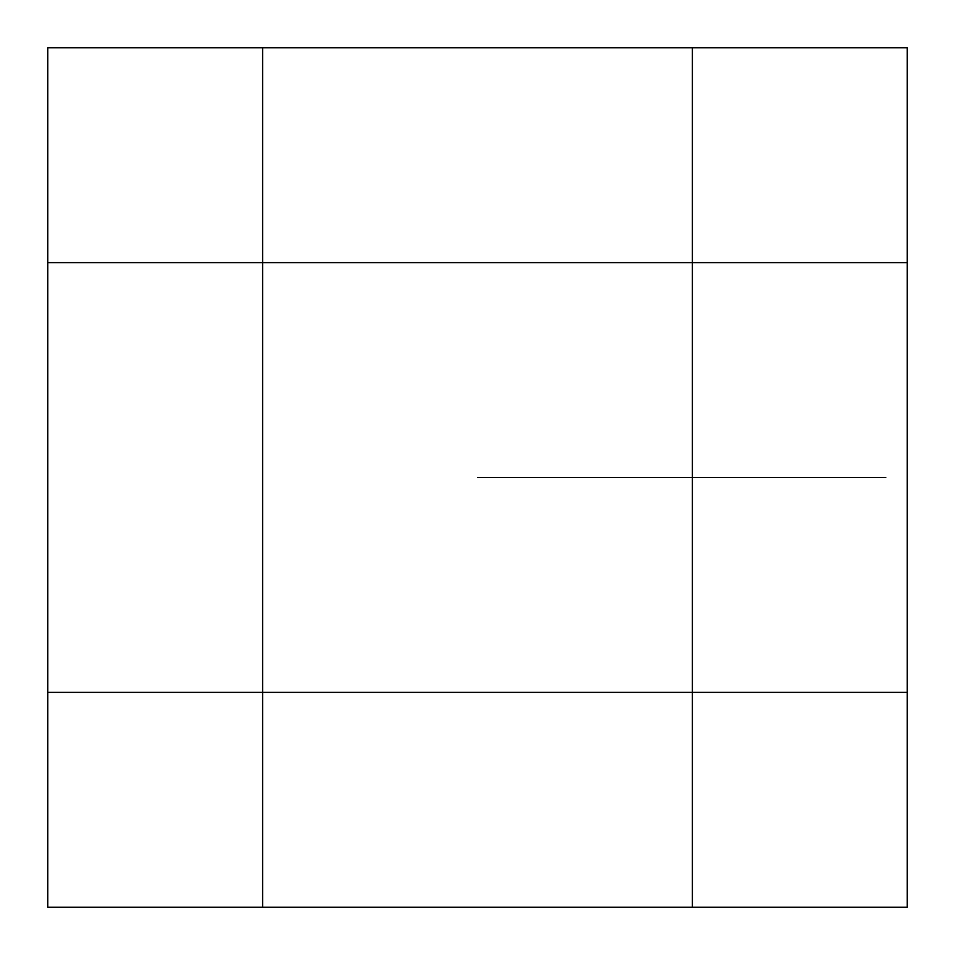 <?xml version="1.0" encoding="UTF-8"?>
<svg xmlns="http://www.w3.org/2000/svg" width="955" height="955" viewBox="0 0 955 955"><rect width="100%" height="100%" fill="white"/><g stroke="black" fill="none" stroke-linecap="round" stroke-linejoin="round"><path stroke-width="0.72" stroke-dasharray="4.78 3.58" d=""/><path stroke-width="1.43" d="M477.5 477.5L885.763 477.5L477.5 477.5M907.25 47.75L47.75 47.75L47.75 907.25L907.25 907.25L907.25 47.75M47.75 262.625L907.25 262.625M47.75 692.375L907.25 692.375M692.375 47.75L692.375 907.25M262.625 47.75L262.625 907.25"/></g></svg>
